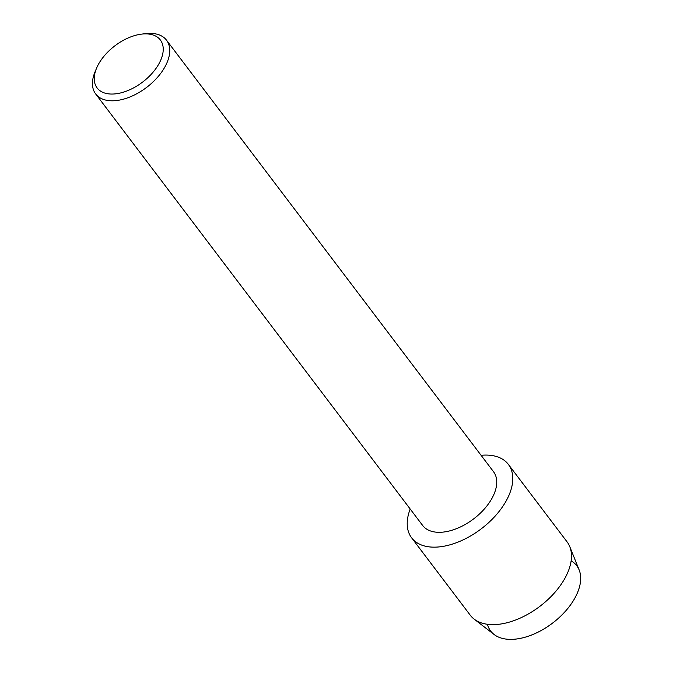 <?xml version="1.0" encoding="UTF-8"?>
<svg xmlns="http://www.w3.org/2000/svg" width="673" height="673" viewBox="0 0 673 673"><rect width="100%" height="100%" fill="white"/><g stroke="black" fill="none" stroke-linecap="round" stroke-linejoin="round"><path stroke-width="1.01" d="M571.141 560.845A54.033 31.067 142.8 0 1 575.095 597.674A54.033 31.067 142.8 0 1 526.219 636.877A54.033 31.067 142.8 0 1 487.445 624.266M141.549 34.13L145.461 33.65A44.468 25.574 142.8 0 1 166.542 40.22L493.536 471.739A44.468 25.574 142.8 0 1 492.148 498.003A44.468 25.574 142.8 0 1 456.504 528.658A44.468 25.574 142.8 0 1 422.644 525.453L95.659 93.934A44.468 25.574 142.8 0 1 95.036 71.86L96.55 68.234A39.69 22.823 142.8 0 1 98.342 64.49A39.69 22.823 142.8 0 1 141.549 34.13A39.69 22.823 142.8 0 1 159.131 63.43A39.69 22.823 142.8 0 1 114.326 93.959A39.69 22.823 142.8 0 1 96.55 68.234M481.086 455.301A60.73 34.92 142.8 0 1 506.508 500.308A60.73 34.92 142.8 0 1 438.678 546.947A60.73 34.92 142.8 0 1 410.194 509.024A60.73 34.92 142.8 0 0 411.598 537.794A60.73 34.92 142.8 0 0 457.833 542.169A60.73 34.92 142.8 0 0 506.508 500.308A60.73 34.92 142.8 0 0 508.401 464.437A60.73 34.92 142.8 0 0 481.086 455.301M166.542 40.22A44.468 25.574 142.8 0 1 165.154 66.484A44.468 25.574 142.8 0 1 129.51 97.148A44.468 25.574 142.8 0 1 95.659 93.934M508.401 464.437L567.095 541.891A60.73 34.92 142.8 0 1 569.77 546.636L579.167 569.989A54.033 31.067 142.8 0 1 575.095 597.674A54.033 31.067 142.8 0 1 494.075 634.471L474.137 619.11A60.73 34.92 142.8 0 1 470.292 615.248L411.598 537.794M569.77 546.636A60.73 34.92 142.8 0 1 565.202 577.754A60.73 34.92 142.8 0 1 474.137 619.11"/></g></svg>
